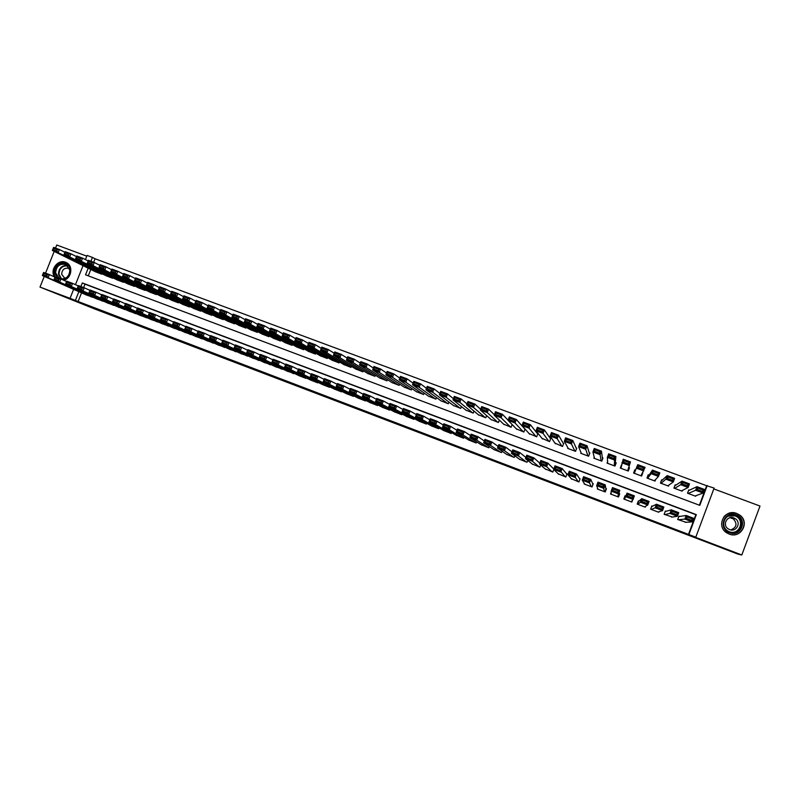 <?xml version="1.0" encoding="UTF-8"?>
<svg xmlns="http://www.w3.org/2000/svg" width="800" height="800" viewBox="0 0 800 800"><rect width="100%" height="100%" fill="white"/><g stroke="black" fill="none" stroke-linecap="round" stroke-linejoin="round"><path stroke-width="1.2" d="M392.36 422.28L406.49 427.67L392.36 422.28M63.76 280.25C71.77 278.36 73.49 265.53 66.15 262.53L65.53 262.27C57.86 258.93 49.52 270.09 54.57 276.93M729.1 534.02C740.96 539.13 750.34 521.9 739.51 514.92L736.76 513.46C724.48 508.26 715.41 526.47 727.04 533L729.1 534.02M338.91 401.73L354.98 408.01L338.91 401.73M81.55 292.85L78.11 301.51L70.05 298.33L73.62 289.35M699.4 505.21L706.67 485.74L714.12 488.07L695.79 537.16L694.74 537.02L741.81 554.99L738.19 554.2L95.45 309.26L40 287.09L70.05 298.33M695.79 537.16L688.9 534.53L696.33 514.63L82.32 282.94L80.9 286.53M78.11 301.51L688.9 534.53M374.65 415.51L390.43 421.53L374.78 415.15M371.76 414.42L352.28 406.58L371.79 414.34M86.79 256.16L56.75 245.01L55.53 248.08M54.2 251.41L45.55 273.16M44.26 276.4L40 287.09M741.81 554.99L760 506.05L713.81 488.91M529.12 433.59L536.69 436.81L537.9 433.63L537.25 433.39M541.98 438.34L549.57 441.62L550.78 438.44L550.14 438.19M554.92 443.1L562.52 446.47L563.73 443.27L563.08 443.03M567.93 447.86L567.72 448.41L575.54 451.33L576.75 448.13L576.1 447.88M581.02 452.58L580.76 453.29L588.62 456.22L589.83 453.01L589.18 452.76M594.23 457.23L593.87 458.19L601.76 461.14L602.98 457.92L602.32 457.67M607.6 461.63L607.04 463.11L614.98 466.08L616.2 462.85L615.54 462.6M628.82 467.56L629.48 467.81L628.26 471.05L620.29 468.06L621.5 464.83L620.91 468.3M627.79 470.71L628.32 470.91M633.65 472.9L634.24 473.12M641.02 475.66L642.71 472.74M635.49 470.04L634.82 469.8L633.6 473.04L641.62 476.04L642.84 472.79M648.87 475.04L648.2 474.79L646.98 478.04L655.04 481.06L655.65 479.44M662.32 480.06L661.65 479.81L660.43 483.07L668.53 486.1L668.91 485.08M675.85 485.11L675.17 484.85L673.94 488.13L682.09 491.17L682.37 490.43M679.61 516.45L678.93 516.19L677.7 519.48L686 522.28M666.03 511.3L665.36 511.05L664.13 514.33L672.41 517.03M652.52 506.19L651.85 505.93L650.62 509.2L658.72 512.27L658.92 511.74M639.08 501.09L638.41 500.84L637.19 504.1L645.24 507.16L645.56 506.31M625.71 496.03L625.04 495.77L623.82 499.02L631.83 502.07L632.62 499.98M611.17 492.26L610.52 493.98L618.49 497L619.72 493.76L619.05 493.5M597.59 488.18L597.3 488.95L605.22 491.96L606.45 488.73L605.78 488.48M584.32 483.46L584.13 483.96L592.02 486.95L593.24 483.72L592.58 483.47M571.18 478.62L578.89 481.97L580.11 478.75L579.45 478.5M558.12 473.75L565.82 477.01L567.04 473.8L566.38 473.55M545.14 468.88L552.82 472.07L553.8 469.47M532.23 464.02L539.88 467.16L540.7 465.02M519.39 459.18L527.02 462.28L527.71 460.45M506.62 454.35L514.21 457.41L514.81 455.83M493.91 449.55L501.47 452.58L502 451.17M481.27 444.76L488.79 447.77L489.27 446.51M468.69 440L476.18 442.98L476.62 441.84M456.17 435.26L463.63 438.21L464.03 437.17M443.72 430.54L451.14 433.47L451.51 432.52M431.33 425.85L438.72 428.76L439.06 427.87M419 421.17L426.35 424.06L426.67 423.24M406.73 416.52L414.05 419.39L414.35 418.62M394.52 411.89L401.81 414.75L402.09 414.03M382.37 407.29L389.63 410.12L389.89 409.44M370.29 402.7L377.51 405.52L377.75 404.88M358.26 398.14L365.44 400.94L365.68 400.33M346.29 393.6L353.44 396.38L353.66 395.81M334.38 389.08L341.49 391.85L341.71 391.3M322.52 384.58L329.61 387.34L329.81 386.81M310.73 380.11L317.78 382.85L317.97 382.35M298.99 375.66L306.01 378.38L306.19 377.9M287.31 371.22L294.47 373.47M275.68 366.81L282.8 369.06M264.11 362.42L271.19 364.68M252.6 358.05L259.64 360.31M241.14 353.7L248.14 355.96M229.73 349.38L236.7 351.63M218.38 345.07L225.31 347.32M207.08 340.78L213.98 343.04M195.84 336.51L202.7 338.77M184.65 332.27L191.47 334.52M173.51 328.04L180.3 330.29M162.42 323.83L169.18 326.08M151.39 319.65L158.11 321.89M140.41 315.48L147.1 317.71M129.48 311.33L136.13 313.56M118.6 307.2L125.22 309.43M107.77 303.09L114.35 305.31M96.99 299L103.54 301.22M688.46 534.48L695.85 514.7L84.99 284.17L83.64 287.57M553.9 468.82L553.38 468.62M92.78 297.14L86.25 294.96M706.67 485.74L95.06 258.77L93.67 262.27M90.81 269.49L88.29 275.85M689.44 490.18L688.76 489.93L687.53 493.21L695.72 496.27L695.94 495.68M525.03 428.97L523.87 432.02L516.32 428.85M512.14 424.55L511.11 427.25L503.6 424.13M499.34 420.09L498.42 422.5L490.93 419.42M486.63 415.6L485.8 417.78L478.34 414.74M474 411.09L473.23 413.08L465.8 410.07M461.43 406.58L460.73 408.41L453.33 405.43M448.94 402.06L448.29 403.76L440.93 400.8M436.52 397.55L435.92 399.13L428.58 396.2M424.17 393.05L423.6 394.53L416.3 391.62M411.88 388.56L411.35 389.94L404.08 387.06M399.65 384.08L399.15 385.38L391.91 382.52M387.49 379.62L387.01 380.85L379.81 378.01M375.39 375.17L374.94 376.33L367.77 373.51M363.35 370.73L362.92 371.84L355.78 369.04M351.37 366.32L350.96 367.37L343.86 364.58M339.45 361.92L339.06 362.92L331.99 360.15M327.59 357.53L327.22 358.49L320.18 355.74M315.79 353.17L315.43 354.08L308.43 351.35M304.05 348.82L303.7 349.7L296.73 346.98M292.36 344.49L292.03 345.34L285.09 342.64M280.73 340.18L280.42 340.99L273.51 338.31M269.16 335.89L268.85 336.67L261.98 334M257.64 331.61L257.35 332.37L250.5 329.72M246.18 327.36L245.9 328.09L239.08 325.45M234.78 323.12L234.5 323.83L227.72 321.2M223.43 318.91L223.16 319.59L216.41 316.98M212.13 314.71L211.87 315.36L205.15 312.77M200.89 310.53L200.64 311.16L193.95 308.58M189.7 306.36L189.45 306.98L182.8 304.42M178.56 302.22L178.32 302.82L171.7 300.27M167.48 298.1L167.25 298.68L160.65 296.14M156.44 293.99L156.22 294.56L149.65 292.03M145.46 289.9L145.25 290.45L138.71 287.94M134.53 285.83L134.32 286.37L127.81 283.87M123.66 281.78L123.45 282.31L116.97 279.82M112.83 277.75L112.63 278.26L106.18 275.79M102.05 273.74L101.85 274.23L95.44 271.77M85.43 259.59L87.08 255.42L92.45 257.42L90.93 261.25M95.06 258.77L92.45 257.42M75.47 284.69L83.02 265.64M78.86 291.66L75.41 300.37M88.18 268.18L85.55 274.82L699.8 505.36L707.22 485.51M84.99 284.17L82.32 282.94M625.29 497.02L624.66 496.79M619.34 494.77L618.75 494.54M387.93 420.57L379.31 416.98L387.93 420.57M364.19 411.45L370.3 413.78L364.19 411.45M688.22 493.46L695.61 490.26L696.96 486.67L704.45 489.45L703.11 493.06L695.04 496.01M688.5 490.62L696.96 486.67L697.82 488.1L697.28 489.54L702.53 491.5L703.07 490.06L697.82 488.1M702.53 491.5L703.11 493.06L695.61 490.26L697.28 489.54M703.07 490.06L704.45 489.45M678.38 519.74L684.84 519.07L686.19 515.47L678.79 516.57M687.03 516.96L686.19 515.47L693.67 518.3L692.32 521.91L684.84 519.07L686.49 518.4L691.74 520.39L692.28 518.94L687.03 516.96L686.49 518.4M685.2 522.32L692.32 521.91L691.74 520.39M693.67 518.3L692.28 518.94M736.13 514.85C748.25 518.89 741.3 537.58 729.51 532.63C717.43 528.54 724.36 509.96 736.13 514.85M729.69 531.97C739.21 536.06 746.69 522.2 737.96 516.65L735.81 515.52C726.02 511.36 718.74 525.86 727.98 531.12L729.69 531.97M730.05 517.7L733.32 518.86C737.55 523.78 736.7 527.47 730.78 529.9M729.59 529.57C736.34 532.47 741.6 522.62 735.39 518.72L733.91 517.96C727.03 515.03 721.87 525.2 728.34 528.94L729.59 529.57M724.78 531.19L729.02 533.94C740.79 539.02 750.1 521.91 739.34 514.98L736.62 513.54C731.6 511.95 727.37 513.01 723.93 516.7M56.9 277.45L54.78 272.9C53.26 262.73 69.31 259.47 70.11 269.83C70.06 275.4 67.4 278.63 62.12 279.51M60.53 278.82C66.35 279.19 69.45 276.27 69.81 270.07L66.02 264.58C59.73 263.27 56.27 266.05 55.62 272.91L59.25 278.34M69.54 268.74L68.99 268.43C64.55 267.52 62.1 269.48 61.64 274.33L64.95 278.46M67.3 263.19L66.56 262.79C58.76 261.16 54.45 264.6 53.64 273.13L55.04 277.06M674.62 488.38L680.69 484.7L682.04 481.12L689.49 483.89L688.14 487.48L681.41 490.92M674.83 485.76L682.04 481.12L682.87 482.54L682.33 483.97L687.55 485.92L688.09 484.48L682.87 482.54M687.55 485.92L688.14 487.48L680.69 484.7L682.33 483.97M688.09 484.48L689.49 483.89M661.1 483.32L665.86 479.17L667.2 475.6L674.61 478.35L673.26 481.93L667.85 485.85M661.15 481.13L667.2 475.6L668 477L667.46 478.44L672.65 480.37L673.19 478.94L668 477M672.65 480.37L673.26 481.93L665.86 479.17L667.46 478.44M673.19 478.94L674.61 478.35M647.65 478.29L651.11 473.67L652.44 470.11L659.81 472.85L658.47 476.42L654.37 480.81M647.12 478.1L652.44 470.11L653.21 471.5L652.68 472.93L657.84 474.85L658.38 473.42L653.21 471.5M657.84 474.85L658.47 476.42L651.11 473.67L652.68 472.93M658.38 473.42L659.81 472.85M634.26 473.29L637.77 464.65L645.1 467.38L640.95 475.79M634.2 473.27L637.77 464.65L638.51 466.03L637.98 467.45L643.11 469.37L643.65 467.94L638.51 466.03M643.11 469.37L643.76 470.94L636.44 468.21L637.98 467.45M643.65 467.94L645.1 467.38M664.8 514.58L669.94 513.42L671.28 509.83L665.17 511.55M672.09 511.31L671.28 509.83L678.73 512.65L677.38 516.24L669.94 513.42L671.55 512.75L676.77 514.72L677.31 513.28L672.09 511.31L671.55 512.75M671.59 517.16L677.38 516.24L676.77 514.72M678.73 512.65L677.31 513.28M651.3 509.45L655.12 507.81L656.46 504.22L651.78 506.56L651 508.19M657.24 505.68L656.46 504.22L663.86 507.02L662.52 510.61L655.12 507.81L656.7 507.12L661.89 509.09L662.43 507.65L657.24 505.68L656.7 507.12M658.04 512.01L662.52 510.61L661.89 509.09M663.86 507.02L662.43 507.65M638.16 501.9L637.33 504.15M637.86 504.35L640.38 502.22L641.72 498.65L638.58 501.55L637.95 503.15L638.18 501.91M642.47 500.1L641.72 498.65L649.08 501.43L647.74 505.01L640.38 502.22L641.94 501.53L647.09 503.48L647.63 502.05L642.47 500.1L641.94 501.53M644.57 506.9L647.74 505.01L647.09 503.48M649.08 501.43L647.63 502.05M624.49 499.28L627.07 493.11L624.41 499.25M627.79 494.54L627.07 493.11L634.39 495.87L633.05 499.44L625.73 496.67L627.25 495.97L632.38 497.91L632.92 496.48L627.79 494.54L627.25 495.97M631.16 501.81L633.05 499.44L632.38 497.91M634.39 495.87L632.92 496.48M627.74 470.85L630.47 461.93L627.6 470.8M620.95 468.31L623.19 459.23L630.47 461.93L629 462.49L623.9 460.59L623.36 462.01L628.47 463.91L629 462.49M628.47 463.91L629.13 465.48L621.85 462.77L623.36 462.01M623.9 460.59L623.19 459.23M611.19 494.23L611.16 491.15L612.5 487.6L619.77 490.35L618.44 493.9L611.16 491.15L612.65 490.44L617.75 492.37L618.29 490.94L613.19 489.01L612.65 490.44M617.97 496.8L619.77 490.35L618.29 490.94M617.83 496.75L618.44 493.9L617.75 492.37M612.5 487.6L613.19 489.01M614.91 466.05L615.92 456.52L614.59 460.06L614.32 465.83M607.7 463.36L607.35 457.36L608.68 453.83L615.92 456.52L614.44 457.07L609.36 455.18L608.83 456.6L613.9 458.49L614.44 457.07M613.9 458.49L614.59 460.06L607.35 457.36L608.83 456.6M609.36 455.18L608.68 453.83M597.96 489.21L596.67 485.65L598.01 482.12L605.24 484.85L603.91 488.4L596.67 485.65L598.14 484.94L603.21 486.86L603.74 485.44L598.67 483.52L598.14 484.94M605.14 491.93L606 489.71L605.32 490.77L605.89 489.16L605.24 484.85L603.74 485.44M604.56 491.71L603.21 486.86M598.01 482.12L598.67 483.52M602.52 459.14L601.46 451.14L600.12 454.67L601.11 460.89M594.52 458.43L592.92 451.99L594.25 448.46L601.46 451.14L599.96 451.68L594.91 449.8L594.37 451.21L599.42 453.09L599.96 451.68M599.42 453.09L600.12 454.67L592.92 451.99L594.37 451.21M594.91 449.8L594.25 448.46M584.79 484.21L582.27 480.19L583.6 476.67L590.79 479.39L589.46 482.92L582.27 480.19L583.7 479.47L588.74 481.38L589.28 479.96L584.23 478.05L583.7 479.47M592.42 485.91L592.92 484.25L590.79 479.39L589.28 479.96M591.36 486.7L588.74 481.38M583.6 476.67L584.23 478.05M589.51 453.86L587.07 445.79L585.74 449.31L587.96 455.98M581.41 453.53L578.58 446.64L579.91 443.13L587.07 445.79L585.56 446.32L580.53 444.45L580 445.86L585.02 447.73L585.56 446.32M585.02 447.73L585.74 449.31L578.58 446.64L580 445.86M580.53 444.45L579.91 443.13M571.69 479.24L567.94 474.76L569.27 471.25L576.43 473.95L575.09 477.48L567.94 474.76L569.34 474.03L574.36 475.93L574.89 474.52L569.88 472.62L569.34 474.03M579.93 479.22L576.43 473.95L574.89 474.52M578.23 481.72L574.36 475.93M569.27 471.25L569.88 472.62M576.5 448.78L572.77 440.47L571.44 443.98L574.88 451.09M568.37 448.65L564.32 441.32L565.64 437.82L572.77 440.47L571.23 440.99L566.24 439.13L565.71 440.53L570.7 442.39L571.23 440.99M570.7 442.39L571.44 443.98L564.32 441.32L565.71 440.53M566.24 439.13L565.64 437.82M558.66 474.29L553.69 469.37L555.02 465.86L562.14 468.55L560.81 472.06L553.69 469.37L555.07 468.62L560.06 470.51L560.59 469.11L555.6 467.22L555.07 468.62M566.9 474.16L562.14 468.55L560.59 469.11M565.17 476.76L560.06 470.51M555.02 465.86L555.6 467.22M563.53 443.8L558.54 435.18L557.22 438.68L561.87 446.22M555.39 443.8L550.13 436.04L551.46 432.55L558.54 435.18L556.99 435.69L552.03 433.84L551.5 435.24L556.46 437.09L556.99 435.69M556.46 437.09L557.22 438.68L550.13 436.04L551.5 435.24M552.03 433.84L551.46 432.55M545.7 469.37L539.53 464L540.85 460.5L547.93 463.17L546.6 466.68L539.53 464L540.87 463.25L545.83 465.13L546.36 463.72L541.4 461.85L540.87 463.25M553.81 469.05L547.93 463.17L546.36 463.72M552.17 471.83L546.6 466.68L545.83 465.13M540.85 460.5L541.4 461.85M550.61 438.88L544.39 429.92L543.07 433.4L548.93 441.38M542.48 438.97L536.03 430.78L537.35 427.3L544.39 429.92L542.83 430.42L537.89 428.58L537.36 429.98L542.3 431.81L542.83 430.42M542.3 431.81L543.07 433.4L536.03 430.78L537.36 429.98M537.89 428.58L537.35 427.3M532.8 464.47L525.44 458.66L526.76 455.17L533.8 457.83L532.47 461.32L525.44 458.66L526.76 457.9L531.69 459.77L532.22 458.37L527.29 456.5L526.76 457.9M539.84 463.18L533.8 457.83L532.22 458.37M539.24 466.92L532.47 461.32L531.69 459.77M526.76 455.17L527.29 456.5M537.75 434.01L530.33 424.68L529 428.16L536.05 436.57M529.63 434.17L522 425.55L523.32 422.08L530.33 424.68L528.75 425.18L523.84 423.35L523.31 424.74L528.22 426.57L528.75 425.18M528.22 426.57L529 428.16L522 425.55L523.31 424.74M523.84 423.35L523.32 422.08M519.96 459.6L511.43 453.35L512.75 449.87L519.75 452.51L518.42 456L511.43 453.35L512.72 452.58L517.62 454.44L518.15 453.05L513.25 451.19L512.72 452.58M525.89 457.48L519.75 452.51L518.15 453.05M526.37 462.03L518.42 456L517.62 454.44M512.75 449.87L513.25 451.19M524.95 429.18L516.33 419.48L515.01 422.95L523.23 431.78M516.85 429.39L508.05 420.35L509.37 416.89L516.33 419.48L514.74 419.96L509.86 418.15L509.33 419.53L514.21 421.35L514.74 419.96M514.21 421.35L515.01 422.95L508.05 420.35L509.33 419.53M509.86 418.15L509.37 416.89M507.2 454.75L497.49 448.06L498.81 444.6L505.77 447.23L504.45 450.7L497.49 448.06L498.75 447.29L503.63 449.14L504.16 447.75L499.28 445.91L498.75 447.29M511.98 451.89L505.77 447.23L504.16 447.75M513.57 457.17L504.45 450.7L503.63 449.14M498.81 444.6L499.28 445.91M508.12 420.17L502.42 414.31L501.1 417.76L510.48 427.01M504.13 424.63L494.18 415.18L495.49 411.73L502.42 414.31L500.81 414.78L495.95 412.97L495.43 414.36L500.28 416.16L500.81 414.78M500.28 416.16L501.1 417.76L494.18 415.18L495.43 414.36M495.95 412.97L495.49 411.73M494.49 449.93L483.63 442.81L484.95 439.35L491.87 441.97L490.55 445.43L483.63 442.81L484.87 442.04L489.72 443.87L490.25 442.49L485.4 440.65L484.87 442.04M498.13 446.4L491.87 441.97L490.25 442.49M500.83 452.34L490.55 445.43L489.72 443.87M484.95 439.35L485.4 440.65M494.36 414.68L488.58 409.16L487.27 412.6L497.79 422.27M491.47 419.9L480.38 410.04L481.69 406.59L488.58 409.16L486.96 409.62L482.13 407.83L481.6 409.21L486.43 411L486.96 409.62M486.43 411L487.27 412.6L480.38 410.04L481.6 409.21M482.13 407.83L481.69 406.59M481.85 445.13L469.85 437.59L471.17 434.14L478.05 436.74L476.73 440.2L469.85 437.59L471.06 436.81L475.89 438.63L476.41 437.25L471.59 435.42L471.06 436.81M484.33 440.98L478.05 436.74L476.41 437.25M488.16 447.53L476.73 440.2L475.89 438.63M471.17 434.14L471.59 435.42M480.67 409.28L474.82 404.04L473.51 407.47L485.17 417.55M478.88 415.19L466.65 404.92L467.97 401.49L474.82 404.04L473.18 404.5L468.38 402.71L467.85 404.08L472.66 405.87L473.18 404.5M472.66 405.87L473.51 407.47L466.65 404.92L467.85 404.08M468.38 402.71L467.97 401.49M469.27 440.36L456.15 432.39L457.46 428.96L464.31 431.55L462.99 434.99L456.15 432.39L457.33 431.6L462.13 433.42L462.65 432.04L457.85 430.23L457.33 431.6M470.61 435.62L464.31 431.55L462.65 432.04M475.55 442.74L462.99 434.99L462.13 433.42M457.46 428.96L457.85 430.23M467.03 403.95L461.13 398.95L459.82 402.37L472.61 412.85M466.35 410.51L453.01 399.83L454.32 396.41L461.13 398.95L459.48 399.4L454.7 397.62L454.18 398.99L458.96 400.77L459.48 399.4M458.96 400.77L459.82 402.37L453.01 399.83L454.18 398.99M454.7 397.62L454.32 396.41M456.75 435.6L442.52 427.23L443.83 423.8L450.64 426.37L449.32 429.81L442.52 427.23L443.67 426.43L448.44 428.24L448.97 426.86L444.2 425.06L443.67 426.43M456.94 430.31L450.64 426.37L448.97 426.86M463 437.98L449.32 429.81L448.44 428.24M443.83 423.8L444.2 425.06M453.45 398.68L447.52 393.88L446.21 397.3L460.11 408.18M453.88 405.85L439.43 394.77L440.74 391.36L447.52 393.88L445.85 394.33L441.1 392.56L440.58 393.92L445.33 395.69L445.85 394.33M445.33 395.69L446.21 397.3L439.43 394.77L440.58 393.92M441.1 392.56L440.74 391.36M444.3 430.88L428.96 422.09L430.27 418.67L437.04 421.23L435.73 424.65L428.96 422.09L430.09 421.28L434.83 423.08L435.36 421.71L430.61 419.92L430.09 421.28M443.35 425.05L437.04 421.23L435.36 421.71M450.52 433.24L435.73 424.65L434.83 423.08M430.27 418.67L430.61 419.92M439.93 393.47L433.98 388.85L432.67 392.25L447.67 403.53M441.48 401.21L425.93 389.74L427.24 386.34L433.98 388.85L432.3 389.28L427.57 387.52L427.05 388.89L431.78 390.65L432.3 389.28M431.78 390.65L432.67 392.25L425.93 389.74L427.05 388.89M427.57 387.52L427.24 386.34M431.91 426.17L415.47 416.98L416.78 413.57L423.52 416.12L422.21 419.53L415.47 416.98L416.58 416.17L421.3 417.96L421.82 416.59L417.1 414.8L416.58 416.17M429.82 419.83L423.52 416.12L421.82 416.59M438.1 428.52L422.21 419.53L421.3 417.96M416.78 413.57L417.1 414.8M426.48 388.3L420.51 383.84L419.21 387.24L435.3 398.9M429.14 396.6L412.5 384.74L413.81 381.34L420.51 383.84L418.82 384.26L414.12 382.52L413.6 383.87L418.3 385.63L418.82 384.26M418.3 385.63L419.21 387.24L412.5 384.74L413.6 383.87M414.12 382.52L413.81 381.34M419.58 421.49L402.06 411.89L403.37 408.5L410.07 411.03L408.76 414.43L402.06 411.89L403.14 411.08L407.83 412.86L408.36 411.49L403.66 409.72L403.14 411.08M416.37 414.65L410.07 411.03L408.36 411.49M425.74 423.83L408.76 414.43L407.83 412.86M403.37 408.5L403.66 409.72M413.1 383.18L407.12 378.86L405.82 382.24L422.99 394.3M416.85 392L399.15 379.76L400.45 376.38L407.12 378.86L405.41 379.27L400.74 377.53L400.22 378.89L404.89 380.63L405.41 379.27M404.89 380.63L405.82 382.24L399.15 379.76L400.22 378.89M400.74 377.53L400.45 376.38M407.31 416.83L388.72 406.84L390.03 403.45L396.69 405.97L395.38 409.36L388.72 406.84L389.77 406.02L394.44 407.78L394.97 406.43L390.3 404.66L389.77 406.02M402.98 409.51L396.69 405.97L394.97 406.43M413.44 419.16L395.38 409.36L394.44 407.78M390.03 403.45L390.3 404.66M399.79 378.1L393.8 373.9L392.5 377.28L410.73 389.72M404.63 387.43L385.87 374.81L387.17 371.43L393.8 373.9L392.08 374.31L387.43 372.58L386.91 373.93L391.56 375.66L392.08 374.31M391.56 375.66L392.5 377.28L385.87 374.81L386.91 373.93M387.43 372.58L387.17 371.43M395.1 412.2L375.46 401.81L376.76 398.43L383.38 400.94L382.08 404.32L375.46 401.81L376.48 400.98L381.12 402.74L381.65 401.39L377 399.63L376.48 400.98M389.66 404.4L383.38 400.94L381.65 401.39M401.2 414.51L382.08 404.32L381.12 402.74M376.76 398.43L377 399.63M386.54 373.06L380.55 368.97L379.25 372.34L398.54 385.16M392.47 382.89L372.65 369.88L373.95 366.52L380.55 368.97L378.81 369.38L374.19 367.65L373.67 369L378.29 370.72L378.81 369.38M378.29 370.72L379.25 372.34L372.65 369.88L373.67 369M374.19 367.65L373.95 366.52M382.95 407.59L362.26 396.81L363.56 393.44L370.15 395.93L368.85 399.31L362.26 396.81L363.26 395.97L367.88 397.72L368.4 396.37L363.78 394.62L363.26 395.97M376.41 399.33L370.15 395.93L368.4 396.37M389.02 409.89L368.85 399.31L367.88 397.72M363.56 393.44L363.78 394.62M373.36 368.06L367.37 364.07L366.07 367.43L386.41 380.62M380.37 378.36L359.51 364.98L360.81 361.63L367.37 364.07L365.62 364.47L361.02 362.75L360.5 364.1L365.1 365.81L365.62 364.47M365.1 365.81L366.07 367.43L359.51 364.98L360.5 364.1M361.02 362.75L360.81 361.63M370.86 403L349.13 391.83L350.43 388.47L356.99 390.95L355.69 394.32L349.13 391.83L350.11 390.99L354.7 392.73L355.22 391.39L350.63 389.65L350.11 390.99M363.23 394.28L356.99 390.95L355.22 391.39M376.9 405.29L355.69 394.32L354.7 392.73M350.43 388.47L350.63 389.65M360.24 363.09L354.26 359.2L352.97 362.54L374.34 376.11M368.32 373.86L346.44 360.11L347.73 356.77L354.26 359.2L352.5 359.58L347.92 357.88L347.41 359.22L351.98 360.92L352.5 359.58M351.98 360.92L352.97 362.54L346.44 360.11L347.41 359.22M347.92 357.88L347.73 356.77M347.2 358.15L341.22 354.35L339.93 357.68L362.32 371.62M356.34 369.38L333.44 355.26L334.73 351.93L341.22 354.35L339.45 354.72L334.9 353.03L334.38 354.37L338.93 356.06L339.45 354.72M338.93 356.06L339.93 357.68L333.44 355.26L334.38 354.37M334.9 353.03L334.73 351.93M334.22 353.25L328.25 349.52L326.96 352.85L350.37 367.15M344.41 364.92L320.5 350.44L321.79 347.12L328.25 349.52L326.47 349.89L321.94 348.21L321.42 349.54L325.95 351.23L326.47 349.89M325.95 351.23L326.96 352.85L320.5 350.44L321.42 349.54M321.94 348.21L321.79 347.12M358.83 398.43L336.08 386.89L337.37 383.54L343.89 386L342.6 389.36L336.08 386.89L337.03 386.04L341.6 387.77L342.12 386.43L337.55 384.7L337.03 386.04M350.12 389.28L343.89 386L342.12 386.43M364.84 400.71L342.6 389.36L341.6 387.77M337.37 383.54L337.55 384.7M346.86 393.89L323.09 381.96L324.39 378.62L330.87 381.08L329.58 384.42L323.09 381.96L324.02 381.11L328.56 382.83L329.08 381.49L324.54 379.77L324.02 381.11M337.08 384.3L330.87 381.08L329.08 381.49M352.84 396.16L329.58 384.42L328.56 382.83M324.39 378.62L324.54 379.77M334.95 389.37L310.17 377.07L311.47 373.74L317.92 376.18L316.62 379.51L310.17 377.07L311.08 376.21L315.6 377.92L316.12 376.58L311.59 374.87L311.08 376.21M324.11 379.35L317.92 376.18L316.12 376.58M340.9 391.62L316.62 379.51L315.6 377.92M311.47 373.74L311.59 374.87M321.3 348.38L315.35 344.72L314.06 348.04L338.47 362.7M332.54 360.48L307.64 345.65L308.93 342.33L315.35 344.72L313.55 345.09L309.05 343.41L308.53 344.74L313.04 346.42L313.55 345.09M313.04 346.42L314.06 348.04L307.64 345.65L308.53 344.74M309.05 343.41L308.93 342.33M323.09 384.86L297.33 372.2L298.62 368.88L305.03 371.3L303.74 374.63L297.33 372.2L298.2 371.33L302.7 373.04L303.22 371.7L298.72 370L298.2 371.33M311.2 374.43L305.03 371.3L303.22 371.7M329.01 387.11L303.74 374.63L302.7 373.04M298.62 368.88L298.72 370M308.46 343.54L302.52 339.95L301.23 343.26L326.63 358.27M320.73 356.07L294.84 340.88L296.13 337.57L302.52 339.95L300.71 340.31L296.23 338.64L295.71 339.96L300.19 341.63L300.71 340.31M300.19 341.63L301.23 343.26L294.84 340.88L295.71 339.96M296.23 338.64L296.13 337.57M311.3 380.39L284.54 367.35L285.83 364.04L292.21 366.46L290.93 369.77L284.54 367.35L285.4 366.48L289.87 368.18L290.39 366.85L285.91 365.15L285.4 366.48M298.36 369.54L292.21 366.46L290.39 366.85M317.19 382.62L290.93 369.77L289.87 368.18M285.83 364.04L285.91 365.15M295.68 338.73L289.75 335.2L288.47 338.5L314.85 353.87M308.98 351.67L282.11 336.13L283.39 332.84L289.75 335.2L287.93 335.55L283.47 333.89L282.96 335.21L287.41 336.87L287.93 335.55M287.41 336.87L288.47 338.5L282.11 336.13L282.96 335.21M283.47 333.89L283.39 332.84M299.56 375.93L271.83 362.53L273.12 359.23L279.47 361.63L278.18 364.94L271.83 362.53L272.66 361.66L277.11 363.34L277.63 362.02L273.18 360.33L272.66 361.66M285.59 364.67L279.47 361.63L277.63 362.02M305.42 378.16L278.18 364.94L277.11 363.34M273.12 359.23L273.18 360.33M282.96 333.94L277.05 330.48L275.77 333.77L303.12 349.48M297.28 347.3L269.45 331.41L270.73 328.12L277.05 330.48L275.22 330.82L270.78 329.17L270.27 330.49L274.7 332.14L275.22 330.82M274.7 332.14L275.77 333.77L269.45 331.41L270.27 330.49M270.78 329.17L270.73 328.12M287.87 371.49L259.18 357.74L260.47 354.45L266.78 356.84L265.5 360.13L259.18 357.74L259.99 356.86L264.42 358.53L264.93 357.21L260.5 355.54L259.99 356.86M272.88 359.84L266.78 356.84L264.93 357.21M293.71 373.71L265.5 360.13L264.42 358.53M260.47 354.45L260.5 355.54M270.31 329.19L264.42 325.78L263.14 329.06L291.45 345.12M285.64 342.94L256.85 326.72L258.13 323.44L264.42 325.78L262.57 326.11L258.16 324.47L257.65 325.79L262.06 327.43L262.57 326.11M262.06 327.43L263.14 329.06L256.85 326.72L257.65 325.79M258.16 324.47L258.13 323.44M276.24 367.08L246.6 352.97L247.88 349.69L254.17 352.06L252.88 355.35L246.6 352.97L247.39 352.08L251.79 353.75L252.3 352.43L247.9 350.77L247.39 352.08M260.24 355.03L254.17 352.06L252.3 352.43M282.05 369.28L252.88 355.35L251.79 353.75M247.88 349.69L247.9 350.77M257.73 324.46L251.85 321.1L250.58 324.38L279.84 340.78M274.05 338.61L244.32 322.05L245.6 318.78L251.85 321.1L249.99 321.43L245.61 319.8L245.1 321.11L249.48 322.74L249.99 321.43M249.48 322.74L250.58 324.38L244.32 322.05L245.1 321.11M245.61 319.8L245.6 318.78M264.67 362.69L234.09 348.23L235.37 344.95L241.62 347.32L240.33 350.6L234.09 348.23L234.85 347.33L239.23 348.99L239.74 347.68L235.36 346.02L234.85 347.33M247.66 350.25L241.62 347.32L239.74 347.68M270.45 364.88L240.33 350.6L239.23 348.99M235.37 344.95L235.36 346.02M245.21 319.76L239.35 316.45L238.08 319.72L268.28 336.45M262.52 334.3L231.85 317.4L233.13 314.14L239.35 316.45L237.48 316.78L233.12 315.15L232.61 316.46L236.97 318.08L237.48 316.78M236.97 318.08L238.08 319.72L231.85 317.4L232.61 316.46M233.12 315.15L233.13 314.14M253.15 358.31L221.63 343.51L222.91 340.24L229.13 342.6L227.85 345.87L221.63 343.51L222.37 342.61L226.73 344.26L227.25 342.95L222.89 341.3L222.37 342.61M235.15 345.49L229.13 342.6L227.25 342.95M258.91 360.5L227.85 345.87L226.73 344.26M222.91 340.24L222.89 341.3M232.75 315.09L226.92 311.83L225.64 315.08L256.78 332.15M251.04 330.01L219.45 312.78L220.72 309.52L226.92 311.83L225.03 312.14L220.69 310.53L220.18 311.83L224.52 313.45L225.03 312.14M224.52 313.45L225.64 315.08L219.45 312.78L220.18 311.83M220.69 310.53L220.72 309.52M241.69 353.96L209.25 338.82L210.52 335.56L216.71 337.9L215.43 341.16L209.25 338.82L209.97 337.91L214.3 339.55L214.81 338.25L210.48 336.61L209.97 337.91M222.71 340.76L216.71 337.9L214.81 338.25M247.42 356.14L215.43 341.16L214.3 339.55M210.52 335.56L210.48 336.61M220.36 310.44L214.55 307.23L213.27 310.47L245.33 327.87M239.62 325.74L207.11 308.18L208.38 304.93L214.55 307.23L212.65 307.53L208.33 305.93L207.82 307.23L212.14 308.83L212.65 307.53M212.14 308.83L213.27 310.47L207.11 308.18L207.82 307.23M208.33 305.93L208.38 304.93M230.28 349.63L196.93 334.14L198.2 330.9L204.36 333.22L203.08 336.48L196.93 334.14L197.62 333.24L201.94 334.87L202.45 333.57L198.13 331.93L197.62 333.24M210.33 336.06L204.36 333.22L202.45 333.57M235.98 351.8L203.08 336.48L201.94 334.87M198.2 330.9L198.13 331.93M208.04 305.82L202.24 302.65L200.97 305.89L233.93 323.61M228.26 321.49L194.84 303.6L196.11 300.37L202.24 302.65L200.33 302.95L196.04 301.35L195.53 302.65L199.82 304.25L200.33 302.95M199.82 304.25L200.97 305.89L194.84 303.6L195.53 302.65M196.04 301.35L196.11 300.37M218.93 345.32L184.67 329.5L185.94 326.26L192.06 328.58L190.79 331.82L184.67 329.5L185.34 328.58L189.63 330.21L190.14 328.91L185.85 327.29L185.34 328.58M198.01 331.38L192.06 328.58L190.14 328.91M224.6 347.48L190.79 331.82L189.63 330.21M185.94 326.26L185.85 327.29M195.77 301.23L189.99 298.09L188.72 301.32L222.59 319.37M216.94 317.26L182.63 299.05L183.89 295.83L189.99 298.09L188.08 298.39L183.8 296.8L183.3 298.09L187.57 299.68L188.08 298.39M187.57 299.68L188.72 301.32L182.63 299.05L183.3 298.09M183.8 296.8L183.89 295.83M207.63 341.03L172.47 324.88L173.74 321.65L179.83 323.95L178.56 327.19L172.47 324.88L173.13 323.96L177.4 325.57L177.9 324.28L173.64 322.66L173.13 323.96M185.76 326.73L179.83 323.95L177.9 324.28M213.27 343.18L178.56 327.19L177.4 325.57M173.74 321.65L173.64 322.66M183.57 296.66L177.81 293.56L176.55 296.78L211.31 315.15M205.69 313.05L170.48 294.52L171.74 291.31L177.81 293.56L175.89 293.85L171.63 292.27L171.13 293.56L175.38 295.14L175.89 293.85M175.38 295.14L176.55 296.78L170.48 294.52L171.13 293.56M171.63 292.27L171.74 291.31M196.39 336.76L160.34 320.28L161.61 317.06L167.67 319.35L166.4 322.57L160.34 320.28L160.97 319.35L165.22 320.96L165.73 319.67L161.48 318.06L160.97 319.35M173.57 322.1L167.67 319.35L165.73 319.67M202 338.9L166.4 322.57L165.22 320.96M161.61 317.06L161.48 318.06M171.43 292.11L165.69 289.05L164.43 292.27L200.08 310.95M194.48 308.86L158.39 290.02L159.66 286.81L165.69 289.05L163.76 289.34L159.53 287.76L159.02 289.05L163.25 290.62L163.76 289.34M163.25 290.62L164.43 292.27L158.39 290.02L159.02 289.05M159.53 287.76L159.66 286.81M185.19 332.52L148.27 315.7L149.54 312.49L155.57 314.77L154.3 317.99L148.27 315.7L148.88 314.77L153.11 316.37L153.61 315.09L149.39 313.49L148.88 314.77M161.44 317.5L155.57 314.77L153.61 315.09M190.78 334.64L154.3 317.99L153.11 316.37M149.54 312.49L149.39 313.49M159.35 287.59L153.64 284.57L152.37 287.77L188.9 306.77M183.33 304.69L146.37 285.54L147.63 282.34L153.64 284.57L151.69 284.84L147.48 283.28L146.97 284.56L151.18 286.13L151.69 284.84M151.18 286.13L152.37 287.77L146.37 285.54L146.97 284.56M147.48 283.28L147.63 282.34M174.05 328.29L136.26 311.15L137.53 307.95L143.53 310.22L142.26 313.43L136.26 311.15L136.85 310.22L141.06 311.81L141.56 310.52L137.36 308.93L136.85 310.22M149.37 312.92L143.53 310.22L141.56 310.52M179.62 330.4L142.26 313.43L141.06 311.81M137.53 307.95L137.36 308.93M147.33 283.09L141.64 280.11L140.38 283.3L177.77 302.61M172.22 300.54L134.41 281.08L135.67 277.89L141.64 280.11L139.68 280.38L135.5 278.82L134.99 280.1L139.18 281.66L139.68 280.38M139.18 281.66L140.38 283.3L134.41 281.08L134.99 280.1M135.5 278.82L135.67 277.89M162.96 324.08L124.32 306.62L125.58 303.43L131.55 305.69L130.28 308.89L124.32 306.62L124.89 305.68L129.07 307.27L129.57 305.99L125.39 304.4L124.89 305.68M137.36 308.36L131.55 305.69L129.57 305.99M168.5 326.18L130.28 308.89L129.07 307.27M125.58 303.43L125.39 304.4M135.38 278.62L129.71 275.67L128.45 278.86L166.69 298.47M161.17 296.41L122.5 276.64L123.76 273.46L129.71 275.67L127.74 275.93L123.57 274.38L123.07 275.66L127.23 277.21L127.74 275.93M127.23 277.21L128.45 278.86L122.5 276.64L123.07 275.66M123.57 274.38L123.76 273.46M151.93 319.89L112.43 302.12L113.69 298.93L119.63 301.18L118.37 304.37L112.43 302.12L112.98 301.17L117.14 302.75L117.64 301.47L113.48 299.9L112.98 301.17M125.42 303.83L119.63 301.18L117.64 301.47M157.44 321.98L118.37 304.37L117.14 302.75M113.69 298.93L113.48 299.9M123.48 274.17L117.83 271.25L116.58 274.43L155.67 294.35M150.18 292.3L110.66 272.23L111.92 269.05L117.83 271.25L115.85 271.51L111.71 269.97L111.21 271.24L115.35 272.78L115.85 271.51M115.35 272.78L116.58 274.43L110.66 272.23L111.21 271.24M111.71 269.97L111.92 269.05M140.94 315.72L100.6 297.64L101.86 294.46L107.77 296.69L106.51 299.88L100.6 297.64L101.13 296.69L105.27 298.26L105.78 296.98L101.64 295.41L101.13 296.69M113.54 299.32L107.77 296.69L105.78 296.98M146.43 317.8L106.51 299.88L105.27 298.26M101.86 294.46L101.64 295.41M111.64 269.75L106.02 266.86L104.76 270.03L144.7 290.25M139.23 288.21L98.88 267.83L100.13 264.67L106.02 266.86L104.03 267.11L99.91 265.57L99.4 266.84L103.53 268.38L104.03 267.11M103.53 268.38L104.76 270.03L98.88 267.83L99.4 266.84M99.91 265.57L100.13 264.67M130.01 311.57L88.84 293.18L90.09 290.01L95.97 292.23L94.71 295.4L88.84 293.18L89.35 292.22L93.46 293.78L93.97 292.51L89.85 290.95L89.35 292.22M101.71 294.84L95.97 292.23L93.97 292.51M135.47 313.64L94.71 295.4L93.46 293.78M90.09 290.01L89.85 290.95M99.87 265.35L94.27 262.49L93.01 265.65L133.78 286.17M128.34 284.13L87.16 263.47L88.41 260.31L94.27 262.49L92.27 262.73L88.16 261.2L87.66 262.47L91.76 264L92.27 262.73M91.76 264L93.01 265.65L87.16 263.47L87.66 262.47M88.16 261.2L88.41 260.31M119.13 307.44L77.13 288.74L78.39 285.58L84.23 287.79L82.98 290.96L77.13 288.74L77.62 287.78L81.72 289.33L82.22 288.07L78.12 286.51L77.62 287.78M89.95 290.38L84.23 287.79L82.22 288.07M124.56 309.5L82.98 290.96L81.72 289.33M78.39 285.58L78.12 286.51M88.15 260.97L82.57 258.14L81.32 261.29L122.91 282.1M117.49 280.08L75.5 259.12L76.75 255.97L82.57 258.14L80.56 258.37L76.48 256.85L75.98 258.11L80.06 259.64L80.56 258.37M80.06 259.64L81.32 261.29L75.5 259.12L75.98 258.11M76.48 256.85L76.75 255.97M108.3 303.33L65.48 284.33L66.74 281.17L72.55 283.37L71.3 286.53L65.48 284.33L65.95 283.36L70.03 284.91L70.53 283.64L66.45 282.1L65.95 283.36M78.24 285.94L72.55 283.37L70.53 283.64M113.71 305.38L71.3 286.53L70.03 284.91M66.74 281.17L66.45 282.1M76.49 256.61L70.93 253.81L69.69 256.95L112.09 278.06M106.7 276.04L63.89 254.79L65.14 251.65L70.93 253.81L68.92 254.04L64.85 252.53L64.35 253.78L68.42 255.3L68.92 254.04M68.42 255.3L69.69 256.95L63.89 254.79L64.35 253.78M64.85 252.53L65.14 251.65M97.51 299.23L53.89 279.93L55.14 276.79L60.93 278.98L59.68 282.13L53.89 279.93L54.34 278.97L58.4 280.5L58.9 279.24L54.84 277.71L54.34 278.97M66.6 281.53L60.93 278.98L58.9 279.24M102.9 301.28L59.68 282.13L58.4 280.5M55.14 276.79L54.84 277.71M64.89 252.28L59.36 249.5L58.11 252.64L101.32 274.03M95.95 272.02L52.34 250.49L53.59 247.36L59.36 249.5L57.33 249.73L53.29 248.22L52.79 249.48L56.83 250.98L57.33 249.73M56.83 250.98L58.11 252.64L52.34 250.49L52.79 249.48M53.29 248.22L53.59 247.36M86.78 295.16L42.36 275.56L43.61 272.43L49.37 274.6L48.12 277.75L42.36 275.56L42.79 274.59L46.83 276.12L47.33 274.86L43.29 273.33L42.79 274.59M55.01 277.13L49.37 274.6L47.33 274.86M92.14 297.19L48.12 277.75L46.83 276.12M43.61 272.43L43.29 273.33M731.2 514.99L735.08 515.58L737.21 516.71C744.4 521.26 740.71 533.04 732.25 532.55M728.76 531.56L729.02 531.66C739.51 536.07 745.69 519.45 734.91 515.86L727.85 516.14M61.02 278.93L58.48 274.22C58.77 268.25 61.74 265.32 67.38 265.44M67.85 265.87C62.28 265.56 59.32 268.37 58.98 274.3L61.65 279.01M735.39 518.72L733.32 518.86M737.96 516.65L737.21 516.71C744.38 521.24 740.6 533.1 732.13 532.54M66.56 262.79L67.08 263.04"/></g></svg>
